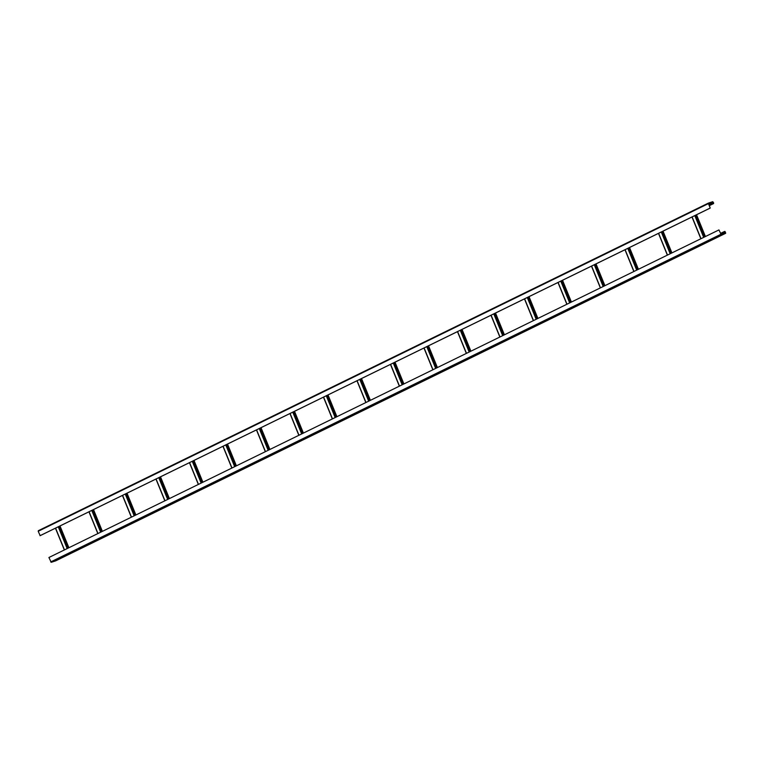 <?xml version="1.0" encoding="UTF-8"?>
<svg xmlns="http://www.w3.org/2000/svg" width="764" height="764" viewBox="0 0 764 764"><rect width="100%" height="100%" fill="white"/><g stroke="black" fill="none" stroke-linecap="round" stroke-linejoin="round"><path stroke-width="1.15" d="M712.86 203.816L713.681 203.014L712.764 201.696L708.343 203.128L710.205 208.075L708.457 203.367L713.127 202.116L713.452 203.348L709.202 205.602M38.315 530.713L708.343 203.128L38.2 531.286L40.177 535.65L710.205 208.075M710.033 208.123L40.005 535.707M718.934 229.926L721.178 234.481L725.561 233.068L725.246 231.826L724.205 231.626L724.883 231.406L725.685 233.287L721.273 234.72L718.934 229.926L48.906 557.51L51.236 562.304L55.657 560.871L725.685 233.287M708.409 203.663L710.052 203.033L708.467 203.807M712.764 203.577L709.107 205.363M724.205 231.626L720.548 233.412M55.056 560.881L58.408 559.238L54.998 560.738M60.642 558.15L63.985 556.517L60.585 558.016M66.22 555.418L69.572 553.785L66.162 555.285M71.806 552.687L75.159 551.054L71.749 552.553M77.393 549.965L80.736 548.323L77.336 549.822M82.97 547.234L86.322 545.591L82.913 547.091M88.557 544.503L91.909 542.86L88.5 544.36M94.144 541.771L97.486 540.138L94.087 541.628M99.721 539.04L103.073 537.407L99.664 538.906M105.308 536.309L108.66 534.676L105.251 536.175M110.895 533.587L114.237 531.945L110.837 533.444M116.472 530.856L119.824 529.213L116.415 530.713M122.059 528.125L125.411 526.482L122.001 527.981M127.645 525.393L130.988 523.751L127.588 525.25M133.222 522.662L136.575 521.029L133.165 522.528M138.809 519.931L142.161 518.298L138.752 519.797M144.396 517.199L147.738 515.566L144.339 517.066M149.973 514.478L153.325 512.835L149.916 514.334M155.56 511.746L158.912 510.104L155.503 511.603M161.147 509.015L164.489 507.372L161.089 508.872M166.724 506.284L170.076 504.651L166.667 506.14M172.311 503.552L175.663 501.919L172.253 503.419M177.897 500.821L181.24 499.188L177.84 500.687M183.475 498.09L186.827 496.457L183.417 497.956M189.061 495.368L192.413 493.725L189.004 495.225M194.648 492.637L197.991 490.994L194.591 492.494M200.225 489.905L203.577 488.263L200.168 489.762M205.812 487.174L209.164 485.541L205.755 487.04M211.399 484.443L214.741 482.81L211.341 484.309M216.976 481.712L220.328 480.078L216.919 481.578M222.563 478.99L225.915 477.347L222.505 478.847M228.149 476.258L231.492 474.616L228.092 476.115M233.727 473.527L237.079 471.885L233.669 473.384M239.313 470.796L242.665 469.163L239.256 470.653M244.9 468.065L248.243 466.432L244.843 467.931M250.477 465.333L253.829 463.7L250.42 465.2M256.064 462.602L259.416 460.969L256.007 462.468M261.651 459.88L264.993 458.238L261.594 459.737M267.228 457.149L270.58 455.506L267.171 457.006M272.815 454.418L276.167 452.775L272.758 454.274M278.402 451.686L281.744 450.053L278.344 451.543M283.979 448.955L287.331 447.322L283.921 448.821M289.566 446.224L292.918 444.591L289.508 446.09M295.152 443.502L298.495 441.859L295.095 443.359M300.729 440.771L304.082 439.128L300.672 440.627M306.316 438.039L309.668 436.397L306.259 437.896M311.903 435.308L315.255 433.666L311.846 435.165M317.48 432.577L320.832 430.944L317.423 432.443M323.067 429.846L326.419 428.212L323.01 429.712M328.654 427.114L332.006 425.481L328.596 426.981M334.231 424.392L337.583 422.75L334.174 424.249M339.818 421.661L343.17 420.019L339.76 421.518M345.404 418.93L348.756 417.287L345.347 418.787M350.982 416.199L354.334 414.565L350.924 416.055M356.568 413.467L359.92 411.834L356.511 413.334M362.155 410.736L365.507 409.103L362.098 410.602M367.732 408.014L371.084 406.372L367.675 407.871M373.319 405.283L376.671 403.64L373.262 405.14M378.906 402.552L382.258 400.909L378.849 402.408M384.483 399.82L387.835 398.178L384.426 399.677M390.07 397.089L393.422 395.456L390.012 396.955M395.656 394.358L399.009 392.725L395.599 394.224M401.234 391.626L404.586 389.993L401.176 391.493M406.82 388.905L410.172 387.262L406.763 388.761M412.407 386.173L415.759 384.531L412.35 386.03M417.984 383.442L421.336 381.799L417.927 383.299M423.571 380.711L426.923 379.078L423.514 380.567M429.158 377.979L432.51 376.346L429.101 377.846M434.735 375.248L438.087 373.615L434.678 375.114M440.322 372.526L443.674 370.884L440.265 372.383M445.909 369.795L449.261 368.152L445.851 369.652M451.486 367.064L454.838 365.421L451.428 366.921M457.073 364.332L460.425 362.69L457.015 364.189M462.659 361.601L466.011 359.968L462.602 361.467M468.236 358.87L471.589 357.237L468.189 358.736M473.823 356.139L477.175 354.506L473.766 356.005M479.41 353.417L482.762 351.774L479.353 353.274M484.987 350.686L488.339 349.043L484.939 350.542M490.574 347.954L493.926 346.312L490.517 347.811M496.161 345.223L499.513 343.59L496.103 345.08M501.738 342.492L505.09 340.859L501.69 342.358M507.325 339.76L510.677 338.127L507.267 339.627M512.911 337.039L516.263 335.396L512.854 336.895M518.489 334.307L521.841 332.665L518.441 334.164M524.075 331.576L527.427 329.933L524.018 331.433M529.662 328.845L533.014 327.202L529.605 328.701M535.249 326.113L538.591 324.48L535.192 325.98M540.826 323.382L544.178 321.749L540.769 323.248M546.413 320.651L549.765 319.018L546.356 320.517M552 317.929L555.342 316.286L551.942 317.786M557.577 315.198L560.929 313.555L557.519 315.054M563.163 312.466L566.516 310.824L563.106 312.323M568.75 309.735L572.093 308.102L568.693 309.592M574.327 307.004L577.679 305.371L574.27 306.87M579.914 304.273L583.266 302.639L579.857 304.139M585.501 301.551L588.843 299.908L585.444 301.408M591.078 298.819L594.43 297.177L591.021 298.676M596.665 296.088L600.017 294.446L596.608 295.945M602.252 293.357L605.594 291.714L602.194 293.214M607.829 290.626L611.181 288.993L607.772 290.492M613.416 287.894L616.768 286.261L613.358 287.761M619.002 285.163L622.345 283.53L618.945 285.029M624.58 282.441L627.932 280.799L624.522 282.298M630.166 279.71L633.518 278.067L630.109 279.567M635.753 276.979L639.096 275.336L635.696 276.835M641.33 274.247L644.682 272.614L641.273 274.104M646.917 271.516L650.269 269.883L646.86 271.382M652.504 268.785L655.846 267.152L652.446 268.651M658.081 266.053L661.433 264.42L658.024 265.92M663.668 263.332L667.02 261.689L663.61 263.188M669.254 260.6L672.597 258.958L669.197 260.457M674.832 257.869L678.184 256.226L674.774 257.726M680.418 255.138L683.77 253.505L680.361 255.004M686.005 252.406L689.348 250.773L685.948 252.273M691.582 249.675L694.934 248.042L691.525 249.542M697.169 246.953L700.521 245.311L697.112 246.81M702.756 244.222L706.098 242.58L702.699 244.079M708.333 241.491L711.685 239.848L708.276 241.348M713.92 238.76L717.272 237.126L713.862 238.616M719.507 236.028L722.849 234.395L719.449 235.895M724.301 231.855L720.643 233.65M713.538 203.596L709.24 205.697L713.566 203.587M708.228 203.702L38.2 531.286M701.008 238.693L692.117 216.919M703.682 237.384L694.791 215.61M704.341 237.069L695.45 215.286M700.989 238.702L692.098 216.928M705.296 236.601L696.405 214.818M712.86 201.935L708.562 204.036M713.127 202.116L708.667 204.294M713.509 203.071L709.049 205.249M64.472 549.899L55.581 528.115L64.453 549.908M67.805 548.265L58.914 526.491M67.156 548.59L58.265 526.807M68.76 547.798L59.869 526.024M97.973 533.52L89.082 511.737M97.954 533.53L89.073 511.746M101.306 531.887L92.415 510.113M100.657 532.212L91.766 510.428M102.261 531.419L93.37 509.645M131.475 517.142L122.584 495.359L131.456 517.152M134.808 515.509L125.917 493.725M134.158 515.834L125.267 494.05M135.763 515.041L126.872 493.267M164.976 500.764L156.085 478.98L164.957 500.773M168.309 499.131L159.428 477.347M167.66 499.455L158.769 477.672M169.264 498.663L160.383 476.889M198.478 484.386L189.587 462.602L198.459 484.395M201.811 482.752L192.929 460.969M201.161 483.077L192.27 461.294M202.766 482.285L193.884 460.501M231.979 468.007L223.088 446.224L231.96 468.007M235.312 466.374L226.43 444.591M234.663 466.689L225.772 444.915M236.267 465.906L227.385 444.123M256.58 429.855L265.471 451.629L256.599 429.846M268.813 449.996L259.932 428.212M268.164 450.311L259.273 428.537M269.768 449.528L260.887 427.744M298.982 435.241L290.1 413.467L298.972 435.251M302.315 433.618L293.433 411.834M301.665 433.933L292.774 412.159M303.27 433.15L294.388 411.366M332.483 418.863L323.602 397.089L332.474 418.873M335.816 417.239L326.935 395.456M335.167 417.555L326.276 395.771M336.771 416.772L327.89 394.988M365.985 402.485L357.103 380.711M365.975 402.494L357.084 380.711M369.318 400.861L360.436 379.078M368.668 401.176L359.777 379.393M370.273 400.393L361.391 378.61M399.486 386.106L390.605 364.323L399.476 386.116M402.819 384.483L393.938 362.699M402.17 384.798L393.279 363.015M403.774 384.015L394.892 362.231M424.087 347.954L432.978 369.738L424.106 347.945M436.32 368.095L427.439 346.321M435.671 368.42L426.78 346.636M437.275 367.637L428.394 345.853M466.489 353.35L457.607 331.566L466.479 353.36M469.822 351.717L460.94 329.943M469.172 352.042L460.281 330.258M470.777 351.259L461.895 329.475M499.99 336.972L491.109 315.188L499.981 336.981M503.323 335.339L494.442 313.565M502.674 335.663L493.783 313.88M504.278 334.871L495.397 313.097M533.492 320.593L524.61 298.81M533.482 320.603L524.591 298.819M536.825 318.96L527.943 297.186M536.175 319.285L527.284 297.502M537.78 318.493L528.898 296.718M566.993 304.215L558.112 282.432L566.984 304.225M570.326 302.582L561.444 280.799M569.677 302.907L560.786 281.123M571.281 302.114L562.399 280.34M591.594 266.063L600.485 287.847L591.613 266.053M603.837 286.204L594.946 264.42M603.178 286.529L594.287 264.745M604.792 285.736L595.901 263.952M633.996 271.459L625.114 249.675L633.986 271.459M637.338 269.826L628.447 248.042M636.679 270.141L627.788 248.367M638.293 269.358L629.402 247.574M667.497 255.081L658.616 233.297L667.488 255.081M670.84 253.447L661.949 231.664M670.181 253.763L661.29 231.989M671.795 252.979L662.904 231.196M725.657 233.297L55.629 560.881M721.273 234.72L51.236 562.304M720.739 234.357L50.71 561.932M725.628 232.772L724.005 233.564M725.246 231.826L720.786 234.004M724.979 231.645L720.681 233.746M700.855 238.769L691.974 216.986M705.42 236.534L696.529 214.76M64.329 549.965L55.438 528.191M68.894 547.74L60.003 525.957M97.83 533.587L88.939 511.813M102.395 531.362L93.504 509.578M131.332 517.209L122.441 495.435M135.897 514.984L127.005 493.2M164.833 500.831L155.942 479.047M169.398 498.606L160.507 476.822M198.334 484.452L189.443 462.669M202.899 482.227L194.008 460.444M231.836 468.074L222.945 446.291M236.401 465.849L227.51 444.065M265.337 451.696L256.446 429.912M269.902 449.461L261.011 427.687M298.839 435.318L289.948 413.534M303.403 433.083L294.512 411.309M332.34 418.939L323.449 397.156M336.905 416.705L328.014 394.931M365.841 402.561L356.96 380.778M370.406 400.326L361.515 378.552M399.343 386.183L390.461 364.399M403.908 383.948L395.017 362.165M432.844 369.795L423.963 348.021M437.409 367.57L428.518 345.786M466.346 353.417L457.464 331.643M470.911 351.192L462.019 329.408M499.847 337.039L490.966 315.265M504.412 334.813L495.521 313.03M533.348 320.66L524.467 298.886M537.913 318.435L529.022 296.652M566.85 304.282L557.968 282.499M571.415 302.057L562.524 280.273M600.351 287.904L591.47 266.12M604.916 285.679L596.025 263.895M633.853 271.526L624.971 249.742M638.418 269.3L629.526 247.517M667.354 255.147L658.472 233.364M671.919 252.922L663.028 231.139"/></g></svg>
